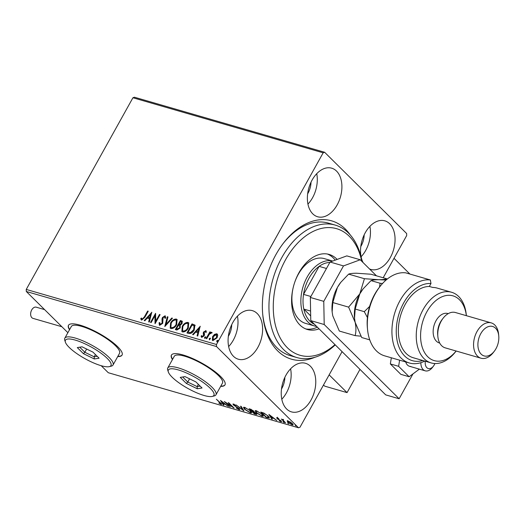 <?xml version="1.0" encoding="UTF-8"?>
<svg xmlns="http://www.w3.org/2000/svg" width="525" height="525" viewBox="0 0 525 525"><rect width="100%" height="100%" fill="white"/><g stroke="black" fill="none" stroke-linecap="round" stroke-linejoin="round"><path stroke-width="0.79" d="M314.915 357.256A72.023 46.797 -73.9 0 1 277.692 350.897A72.023 46.797 -73.9 0 1 262.762 314.816A72.023 46.797 -73.9 0 1 283.546 242.996A72.023 46.797 -73.9 0 1 345.457 229.156A72.023 46.797 -73.9 0 1 350.306 234.983M335.239 344.873A68.959 44.802 -73.9 0 1 296.874 357.564A68.959 44.802 -73.9 0 1 268.938 306.915A68.959 44.802 -73.9 0 1 296.855 237.779A68.959 44.802 -73.9 0 1 335.219 225.087L328.506 223.145A68.959 44.802 106.1 0 0 283.021 243.685M262.684 313.957A68.959 44.802 106.1 0 0 276.898 347.662A68.959 44.802 106.1 0 0 290.161 355.615L296.874 357.564M117.718 356.58A30.647 7.777 -150.9 0 0 122.043 355.11A30.647 7.777 -150.9 0 0 117.646 346.677A30.647 7.777 -150.9 0 0 89.152 328.499A30.647 7.777 -150.9 0 0 68.486 325.297A30.647 7.777 -150.9 0 0 69.517 329.752M68.565 325.172A30.647 7.777 -150.9 0 0 69.661 329.49M220.657 386.374A30.647 7.777 -150.9 0 0 224.982 384.904A30.647 7.777 -150.9 0 0 220.585 376.477A30.647 7.777 -150.9 0 0 192.091 358.293A30.647 7.777 -150.9 0 0 171.426 355.09A30.647 7.777 -150.9 0 0 172.456 359.546M171.504 354.966A30.647 7.777 -150.9 0 0 172.6 359.284M369.541 268.977A25.285 16.426 106.1 0 0 370.768 269.417A25.285 16.426 106.1 0 0 392.155 253.739A25.285 16.426 106.1 0 0 389.688 223.755A25.285 16.426 106.1 0 0 384.825 220.841A25.285 16.426 106.1 0 0 364.809 233.566A25.285 16.426 106.1 0 0 363.07 262.566M257.243 313.556A25.285 16.426 106.1 0 0 252.381 310.642A25.285 16.426 106.1 0 0 230.987 326.314A25.285 16.426 106.1 0 0 233.454 356.298A25.285 16.426 106.1 0 0 238.324 359.218A25.285 16.426 106.1 0 0 259.711 343.54A25.285 16.426 106.1 0 0 257.243 313.556M310.393 366.22A25.285 16.426 106.1 0 0 305.53 363.3A25.285 16.426 106.1 0 0 284.137 378.978A25.285 16.426 106.1 0 0 286.611 408.962A25.285 16.426 106.1 0 0 291.473 411.876A25.285 16.426 106.1 0 0 312.861 396.204A25.285 16.426 106.1 0 0 310.393 366.22M336.538 171.098A25.285 16.426 106.1 0 0 331.675 168.177A25.285 16.426 106.1 0 0 310.282 183.848A25.285 16.426 106.1 0 0 312.749 213.832A25.285 16.426 106.1 0 0 317.612 216.753A25.285 16.426 106.1 0 0 339.006 201.082A25.285 16.426 106.1 0 0 336.538 171.098M214.508 334.359L216.746 333.736L217.757 335.298L217.035 337.818L212.927 340.594L212.33 340.259L212.612 336.545L214.508 334.359L214.81 334.661L217.048 334.038L216.746 333.736M206.161 338.5L209.849 331.872L210.453 332.049L209.908 333.021L211.562 332.233L211.897 332.594L211.214 333.217L209.363 334.202L206.765 338.671L206.161 338.5M209.908 333.021L210.203 333.316L211.87 332.535L211.562 332.233L211.897 332.594M202.066 335.908L202.499 336.847L203.831 335.993L203.556 333.336L203.93 332.259L206.043 330.848L205.741 330.547L206.377 331.826L205.708 332.292L205.321 331.373L204.245 332.095L204.52 334.747L204.146 335.829L201.81 337.378L201.075 336.118L201.757 335.606L202.197 336.545L203.529 335.692L203.247 333.034L203.621 331.957L206.017 330.717M206.01 332.594L205.321 331.373M201.81 337.378L201.41 337.142M201.994 336.42L202.499 336.847L201.994 336.42M188.803 333.473L186.979 332.948L192.025 323.879L194.893 325.093L194.263 329.923C192.892 332.568 191.074 333.749 188.803 333.473M175.33 329.575L180.377 320.512L182.241 321.221L182.044 323.603L180.232 325.316L180.18 327.994L176.899 330.028L175.33 329.575M164.791 326.524L167.324 316.733L167.98 316.923L166.058 324.352L171.793 318.025L172.449 318.216L164.791 326.524M151.134 322.573L150.531 322.396L155.577 313.333L155.728 321.228L159.495 314.468L160.092 314.639L155.052 323.708L154.888 315.827L151.134 322.573M141.638 320.092L140.739 318.623L141.435 318.012L142.15 319.161L144.283 317.067L147.643 311.036L148.247 311.213L144.841 317.33L141.638 320.092L141.212 319.843M141.829 318.918L142.452 319.463L144.592 317.369L147.945 311.338L147.643 311.036M101.213 365.715L108.294 372.73L298.508 427.783L216.503 346.539L26.289 291.48L26.25 289.433L132.937 97.755L134.42 97.217L324.634 152.27L406.639 233.52L406.678 235.567L383.191 277.764M26.25 289.433L216.471 344.492L323.157 152.814L132.937 97.755M151.758 312.231L149.323 322.048L148.667 321.858L149.481 318.721L147.282 318.084L144.861 320.755L144.204 320.565L151.843 312.316M159.692 325.323L159.036 322.829L159.777 322.514L160.164 324.378L162.113 323.157L162.002 318.983L162.461 317.513L165.04 315.801L165.697 317.776L164.916 318.196L164.515 316.726L163.085 317.645L162.711 323.348L159.692 325.323L159.272 325.08M160.105 324.352L160.473 324.68L162.422 323.459L162.113 323.157M162.422 323.459L162.304 319.279L162.763 317.815L165.342 316.103L165.04 315.801L165.401 316.011M164.863 317.048L164.515 316.726M170.605 322.993C171.997 320.394 173.88 319.075 176.256 319.049L177.063 319.502L176.656 324.693C175.252 327.292 173.362 328.591 170.993 328.591L170.212 328.145L170.605 322.993L170.907 323.295C172.305 320.696 174.188 319.377 176.558 319.351L176.256 319.049M182.254 326.36C183.645 323.761 185.528 322.448 187.904 322.416L188.711 322.875L188.304 328.066C186.9 330.665 185.01 331.964 182.641 331.964L181.86 331.518L182.254 326.36L182.556 326.662C183.953 324.063 185.837 322.75 188.206 322.717L187.904 322.416M200.163 326.235L197.728 336.059L197.072 335.869L197.886 332.732L195.681 332.095L193.259 334.766L192.603 334.576L200.248 326.32M205.741 336.906L205.616 337.601L204.691 338.212L204.612 337.306L205.669 336.774M210.361 338.244L210.23 338.933L209.311 339.544L209.226 338.645L210.282 338.113M217.895 340.423L217.763 341.112L216.838 341.723L216.759 340.823L217.816 340.292M342.07 351.645L299.992 427.245L298.508 427.783M287.267 420.879L290.384 422.048L292.353 423.583L293.101 424.902L292.143 424.928L287.93 422.303L287.168 420.971M285.246 422.881L281.361 419.035L282.535 419.77L283.533 419.705L283.303 420.466L285.397 422.605M282.739 419.403L282.535 419.77L282.942 419.442M283.447 419.659L283.303 420.466M277.115 417.756L278.834 418.642L277.633 418.241L278.066 418.983L281.177 420.965L281.026 421.706L279.261 420.827L280.481 421.214L280.593 420.807L277.777 419.081L276.99 418.432L277.115 417.756L276.596 417.769M277.751 418.018L277.574 418.589M281.597 421.693L281.026 421.706L281.315 421.188L280.901 421.043M280.481 421.214L280.731 420.571M267.881 417.854L266.063 417.329L260.748 412.066L263.99 413.136L268.295 416.161L269.397 417.933L267.881 417.854L268.098 417.473M254.415 413.956L249.099 408.693L253.332 410.839L253.726 411.751L256.325 413.451L256.869 414.415L254.415 413.956L254.599 413.628M243.869 410.904L236.047 404.913L242.642 409.651L240.509 406.206L241.165 406.396L243.908 410.839M230.213 406.954L224.3 401.513L232.181 406.573L228.211 402.649L228.815 402.819L234.13 408.089L226.262 403.036L230.213 406.954M220.434 403.837L219.903 402.721L216.366 399.217L220.559 402.951C221.76 403.974 221.904 404.453 220.986 404.381L218.794 403.023L220.434 403.837L221.064 403.298M221.648 404.375L220.986 404.381L221.274 403.863L220.841 403.705M67.876 332.686L26.289 291.48M220.48 400.411L228.408 406.429L225.245 404.322L223.046 403.686L223.945 405.136L223.289 404.946L220.48 400.411M239.039 409.605L236.119 407.945L238.455 409.054L238.645 408.476L233.336 404.906L233.494 404.079L235.909 405.412L234.032 404.617L233.914 405.057L239.256 408.66L239.761 409.579L239.039 409.605L239 408.975M238.455 409.054L238.783 408.233M232.864 404.106L233.494 404.079M234.176 404.355L233.914 405.057M244.552 409.257L243.456 407.387L244.709 407.328L250.55 410.977L251.619 412.827L250.346 412.873L244.552 409.257L244.716 408.962M256.2 412.63L255.104 410.76L256.358 410.694L262.198 414.343L263.268 416.2L261.995 416.246L256.2 412.63L256.364 412.335M268.885 414.415L276.806 420.44L273.643 418.327L271.445 417.69L272.344 419.147L271.688 418.957L268.885 414.415M283.106 421.693L283.907 422.54L283.021 421.667M287.726 423.032L288.527 423.878L287.641 422.999M295.26 425.211L296.054 426.057L295.168 425.178M360.787 246.527A16.091 10.454 106.1 0 0 364.166 234.859M228.342 336.335A16.091 10.454 106.1 0 0 231.722 324.66M281.492 388.992A16.091 10.454 106.1 0 0 284.872 377.317M307.637 193.869A16.091 10.454 106.1 0 0 311.017 182.195M216.471 344.492L216.503 346.539M324.634 152.27L323.157 152.814M307.939 204.1A25.285 16.426 106.1 0 0 316.733 173.703M281.794 399.23A25.285 16.426 106.1 0 0 290.594 368.826M228.644 346.566A25.285 16.426 106.1 0 0 237.444 316.168M361.088 256.764A25.285 16.426 106.1 0 0 369.889 226.367M220.802 386.118A30.647 7.777 -150.9 0 0 225.054 384.773M117.862 356.317A30.647 7.777 -150.9 0 0 122.108 354.979M223.23 403.351L223.046 403.686M223.545 404.493L223.289 404.946M223.079 403.627L222.843 403.239M221.845 401.632L221.583 401.205M224.444 403.705L221.812 401.691L222.757 403.22L224.562 403.489M233.737 404.493L233.336 404.906M233.625 404.388L233.31 404.033M239.682 409.159L239.328 409.087M243.16 409.625L242.806 409.349M242.898 409.192L242.642 409.651M244.237 408.083L243.731 407.21M251.646 412.479L250.727 412.381M250.596 412.427L250.346 412.873M250.09 410.543L245.28 407.873L244.269 407.938L245.155 409.428L249.782 412.328L250.825 412.289L251.147 411.626M244.67 407.315L244.269 407.938M250.825 412.289L249.946 410.799M256.784 414.002L256.272 413.89L255.983 414.409M254.113 411.548L253.089 411.206M250.871 409.585L250.248 409.408L251.954 411.095L252.735 410.675L251.035 409.297M250.432 409.08L250.248 409.408M252.873 410.432L253.083 411.265L253.372 410.747M252.801 411.725L254.474 413.595L256.056 413.877L252.801 411.725L253.03 411.305M252.689 411.292L252.499 411.633M255.885 411.449L255.38 410.583M263.294 415.852L262.375 415.754M262.244 415.8L261.995 416.246M261.739 413.91L256.928 411.246L255.918 411.311L256.804 412.801L261.424 415.702L262.474 415.656L262.795 414.993M256.318 410.688L255.918 411.311M262.474 415.656L261.594 414.173M266.247 417.001L266.063 417.329M269.377 417.565L268.492 417.428M262.08 412.447L261.896 412.781L266.123 416.962L268.249 417.487L268.866 416.771M264.318 413.293L261.896 412.781M267.835 415.721L264.173 413.542M268.249 417.487L267.691 415.984M271.628 417.362L271.445 417.69M271.943 418.497L271.688 418.957M271.478 417.631L271.241 417.25M270.25 415.642L269.981 415.209M272.842 417.716L270.211 415.702L271.156 417.224L272.967 417.493M277.469 418.097L276.99 418.432M277.279 417.913L277.403 417.237M283.329 419.396L283.041 419.915L282.673 419.527M293.075 424.522L292.432 424.41L292.143 424.928M288.218 421.785L287.424 420.591M292.642 423.905L292.353 424.423L291.749 423.413L288.599 421.411L287.943 421.444L288.54 422.481L291.664 424.449L292.353 424.423M141.376 319.981L140.739 318.623M141.041 318.918L141.586 318.445M149.021 321.963L149.782 319.023L149.481 318.721M144.664 320.696L151.679 312.952M148.057 317.231L150.045 318.019L150.898 314.731L150.59 314.429L148.057 317.231L149.743 317.717L150.59 314.429M150.938 322.514L155.702 313.95M159.495 314.468L159.797 314.764L156.03 321.53L155.728 321.228M155.216 323.407L154.888 315.827M159.429 325.205L159.036 322.829M159.338 323.131L159.712 322.973M165.218 318.498L164.817 317.028M165.27 326.13L167.626 317.034L167.324 316.733M171.793 318.025L172.095 318.327L166.359 324.653L166.058 324.352M176.558 319.351L177.201 319.666M170.376 328.283L170.907 323.295M171.052 327.442L171.8 327.954C173.709 327.967 175.232 326.918 176.354 324.817L176.485 320.486M176.052 324.516L176.341 320.322L175.763 319.988C173.847 320.014 172.331 321.07 171.209 323.164L170.881 327.305L171.491 327.652C173.407 327.666 174.923 326.616 176.052 324.516L176.354 324.817M175.737 329.693L180.685 320.814L180.377 320.512M180.685 320.814L182.372 321.385M179.878 328.118L179.53 325.927L178.329 325.447L176.452 328.821L177.443 329.319L179.878 328.118L179.655 326.045M181.735 323.741L181.086 321.799L180.462 321.615L178.848 324.522L179.458 324.909L181.735 323.741L181.394 322.094M181.086 321.799L181.657 322.199M179.458 324.909L179.156 324.608L181.427 323.439M177.443 329.319L177.142 329.017L179.576 327.817M176.452 328.821L177.142 329.017M188.206 322.717L188.849 323.033M182.024 331.656L182.556 326.662M182.7 330.816L183.442 331.327C185.358 331.334 186.88 330.291 188.002 328.191L188.134 323.859M187.701 327.889L187.989 323.689L187.412 323.354C185.496 323.387 183.98 324.443 182.857 326.53L182.529 330.678L183.14 331.026C185.056 331.039 186.572 329.989 187.701 327.889L188.002 328.191M187.386 333.067L192.334 324.181L192.025 323.879M192.334 324.181L195.202 325.395M188.101 332.194L190.792 332.916L193.961 330.048L194.401 326.156L192.111 324.988L188.101 332.194L190.49 332.614L193.659 329.746L194.099 325.854M197.426 335.974L198.188 333.027L197.886 332.732M193.062 334.707L200.084 326.963M196.455 331.236L198.443 332.023L199.297 328.735L198.995 328.44L196.455 331.236L198.142 331.728L198.995 328.44M201.58 337.28L201.075 336.118M201.377 336.42L201.817 336.092M204.993 338.507L204.612 337.306M204.914 337.608L205.833 336.998M206.568 338.618L210.151 332.174L209.849 331.872M211.87 332.535L212.198 332.896M209.613 339.846L209.226 338.645M209.534 338.947L210.453 338.336M217.048 334.038L217.462 334.228M212.494 340.397L212.612 336.545M212.92 336.84L214.81 334.661M213.143 339.682L213.682 340.082L216.733 337.956L216.595 334.852M216.733 337.956L216.287 334.55L216.805 334.937M213.682 340.082L213.38 339.78L216.425 337.654M216.287 334.55L213.216 336.722L213.281 339.852M217.147 342.024L216.759 340.823M217.061 341.125L217.987 340.515M359.979 369.39L347.051 392.615L324.673 386.137L323.512 384.989M347.051 392.615L329.142 374.87M425.329 361.239A7.665 4.981 106.1 0 0 427.494 368.176A7.665 4.981 106.1 0 0 433.414 366.174A7.665 4.981 106.1 0 0 433.558 365.977A7.665 4.981 106.1 0 0 434.884 363.53M433.414 366.174L432.364 367.533A10.73 6.969 -73.9 0 1 425.211 370.827A10.73 6.969 -73.9 0 1 420.866 362.683M409.913 274.057L394.019 258.313M61.858 326.727L32.996 318.373A5.821 3.787 -73.9 0 1 31.874 317.697A5.821 3.787 -73.9 0 1 31.303 310.793A5.821 3.787 -73.9 0 1 36.232 307.184L44.572 309.599M405.694 361.935A10.73 6.969 106.1 0 0 409.546 366.292A10.73 6.969 106.1 0 0 410.812 366.476M399.617 360.176L398.613 366.319L390.337 363.923L400.857 374.351L409.139 376.747L419.377 369.141M398.613 366.319L409.139 376.747M391.342 357.781L390.337 363.923M376.438 275.809L360.248 259.77L343.494 265.912L323.767 301.35L324.207 324.522L399.131 398.764L412.972 373.898M343.494 265.912L330.067 262.027L310.341 297.465L323.767 301.35M330.067 262.027L346.822 255.885L360.248 259.77M324.207 324.522L310.78 320.637L385.704 394.879L399.131 398.764M310.78 320.637L310.341 297.465M361.745 261.253A65.894 42.814 106.1 0 0 299.946 240.811A65.894 42.814 106.1 0 0 276.819 330.074A65.894 42.814 106.1 0 0 334.996 344.63M335.219 225.087A68.959 44.802 -73.9 0 1 361.968 261.476M316.608 326.412A33.712 21.906 -73.9 0 1 314.508 325.973A33.712 21.906 -73.9 0 1 308.024 322.081A33.712 21.906 -73.9 0 1 304.566 282.502A33.712 21.906 -73.9 0 1 332.706 261.063L324.306 258.615A33.712 21.906 106.1 0 0 305.543 264.823A33.712 21.906 106.1 0 0 294.715 282.319M293.199 287.543A33.712 21.906 106.1 0 0 305.557 323.38L314.508 325.973M305.773 328.932A39.073 25.39 106.1 0 0 317.389 327.187M319.069 328.853A39.073 25.39 -73.9 0 1 307.42 329.503A39.073 25.39 -73.9 0 1 291.592 300.805A39.073 25.39 -73.9 0 1 307.414 261.627A39.073 25.39 -73.9 0 1 329.149 254.435A39.073 25.39 -73.9 0 1 337.142 259.429M335.219 260.137A39.073 25.39 106.1 0 0 327.449 254.041M329.825 262.461A32.182 20.908 106.1 0 0 329.766 262.467A32.182 20.908 106.1 0 0 319.128 266.365L303.535 294.381A32.182 20.908 106.1 0 0 303.811 309.087A32.182 20.908 106.1 0 0 309.862 321.11A32.182 20.908 106.1 0 0 314.403 324.227M310.597 311.056L303.811 309.087L310.688 315.906M326.471 268.485L319.128 266.365A32.182 20.908 106.1 0 0 303.535 294.381L310.872 296.507M367.533 329.411L367.369 327.705A39.841 25.889 -73.9 0 1 378.873 287.976L379.916 286.624A42.906 27.877 106.1 0 0 367.533 329.411A42.906 27.877 106.1 0 0 376.425 350.903A42.906 27.877 106.1 0 0 384.681 355.858L409.297 362.978A42.906 27.877 -73.9 0 1 393.875 316.135A42.906 27.877 -73.9 0 1 430.356 279.976L405.74 272.849A42.906 27.877 106.1 0 0 379.916 286.624M456.14 351.015L455.68 351.612A36.776 23.894 -73.9 0 1 431.143 362.919A36.776 23.894 -73.9 0 1 424.069 358.68A36.776 23.894 -73.9 0 1 420.479 315.066A36.776 23.894 -73.9 0 1 451.592 292.267A36.776 23.894 -73.9 0 1 458.673 296.513A36.776 23.894 -73.9 0 1 466.298 314.934L466.364 315.689A33.712 21.906 106.1 0 0 459.467 299.749A33.712 21.906 106.1 0 0 426.904 311.692A33.712 21.906 106.1 0 0 427.75 356.738A33.712 21.906 106.1 0 0 456.127 351.008M491.236 322.888L455.431 312.519A18.388 11.95 106.1 0 0 443.166 318.176A18.388 11.95 106.1 0 0 437.857 336.512A18.388 11.95 106.1 0 0 441.669 345.726A18.388 11.95 106.1 0 0 445.207 347.852L481.012 358.214A18.388 11.95 -73.9 0 1 477.474 356.088A18.388 11.95 -73.9 0 1 475.683 334.281A18.388 11.95 -73.9 0 1 491.236 322.888A18.388 11.95 -73.9 0 1 494.78 325.008A18.388 11.95 -73.9 0 1 498.592 334.222L498.75 335.921A15.323 9.955 106.1 0 0 495.574 328.243A15.323 9.955 106.1 0 0 480.769 333.67A15.323 9.955 106.1 0 0 481.156 354.145A15.323 9.955 106.1 0 0 494.327 351.205A15.323 9.955 106.1 0 0 498.75 335.921M494.327 351.205L493.283 352.557A18.388 11.95 -73.9 0 1 481.012 358.214M448.238 313.628L447.864 313.523A15.323 9.955 106.1 0 0 434.903 323.019A15.323 9.955 106.1 0 0 436.4 341.191A15.323 9.955 106.1 0 0 439.346 342.963L439.714 343.068M430.356 279.976L430.979 283.513L429.338 286.466A36.776 23.894 106.1 0 0 401.389 313.018A36.776 23.894 106.1 0 0 406.166 353.496A36.776 23.894 106.1 0 0 413.241 357.742L431.143 362.919M424.797 361.082A42.906 27.877 -73.9 0 1 409.297 362.978M430.979 283.513A39.841 25.889 106.1 0 0 396.559 325.572A39.841 25.889 106.1 0 0 422.802 360.511M429.338 286.466L432.692 287.438A36.776 23.894 -73.9 0 1 437.049 288.054L451.592 292.267M443.166 318.176L442.122 319.528A15.323 9.955 106.1 0 0 437.699 334.812L437.857 336.512M364.422 278.709L348.626 274.135C350.044 273.558 352.669 273.256 356.501 273.23L370.958 274.227L386.761 278.795C385.337 279.379 382.712 279.681 378.879 279.707L364.422 278.709L359.809 293.869L348.613 307.125L355.156 322.33C356.18 327.318 356.167 331.754 355.13 335.626L360.931 336.177M355.13 335.626L339.327 331.052L332.778 315.853L332.141 311.922L332.811 302.551L337.431 287.392L340.738 282.397L348.626 274.135M348.613 307.125L332.811 302.551M363.116 288.875L362.906 289.15A29.118 18.92 106.1 0 0 359.809 293.869A29.118 18.92 106.1 0 0 354.5 318.183A29.118 18.92 106.1 0 0 354.519 318.412L355.189 309.028L359.809 293.869L363.116 288.875L371.004 280.613C372.422 280.035 375.047 279.733 378.879 279.707L386.092 280.035M340.738 282.397L340.522 282.673A29.118 18.92 106.1 0 0 337.431 287.392A29.118 18.92 106.1 0 0 332.122 311.706A29.118 18.92 106.1 0 0 332.135 311.824M369.751 339.859L361.705 337.529L355.156 322.33L354.5 318.183M369.613 306.429L364.278 311.66L367.428 317.533M382.541 283.493L380.087 283.244L379.503 287.155M380.087 283.244L371.004 280.613M364.278 311.66L355.189 309.028M172.121 377.186A26.053 6.608 -150.9 0 0 193.325 391.263A26.053 6.608 -150.9 0 0 212.264 396.428A26.053 6.608 -150.9 0 0 210.164 388.198A26.053 6.608 -150.9 0 0 183.028 371.536A26.053 6.608 -150.9 0 0 168.335 371.982A26.053 6.608 -150.9 0 0 172.121 377.186M168.335 371.982L167.711 370.053A27.582 7.002 29.1 0 1 167.764 367.979A27.582 7.002 29.1 0 1 186.362 370.86A27.582 7.002 29.1 0 1 212.002 387.227A27.582 7.002 29.1 0 1 215.965 394.807A27.582 7.002 29.1 0 1 214.226 395.942L212.264 396.428M215.965 394.807L222.449 383.152A27.582 7.002 -150.9 0 0 218.492 375.565A27.582 7.002 -150.9 0 0 192.852 359.205A27.582 7.002 -150.9 0 0 174.248 356.324L167.764 367.979M195.904 381.918L202.04 387.995L197.282 388.769L186.375 383.46L180.239 377.383L185.003 376.609L195.904 381.918M189.571 378.833L187.779 382.056L197.124 386.603L200.143 386.118M198.371 384.359L197.124 386.603L197.282 388.769M182.661 376.989L187.779 382.056L186.375 383.46M69.175 347.392A26.053 6.608 -150.9 0 0 90.385 361.469A26.053 6.608 -150.9 0 0 109.318 366.634A26.053 6.608 -150.9 0 0 107.225 358.398A26.053 6.608 -150.9 0 0 80.089 341.742A26.053 6.608 -150.9 0 0 65.389 342.182A26.053 6.608 -150.9 0 0 69.175 347.392M65.389 342.182L64.772 340.259A27.582 7.002 29.1 0 1 64.818 338.185A27.582 7.002 29.1 0 1 83.422 341.066A27.582 7.002 29.1 0 1 109.062 357.427A27.582 7.002 29.1 0 1 113.019 365.013A27.582 7.002 29.1 0 1 111.287 366.148L109.318 366.634M113.019 365.013L119.51 353.358A27.582 7.002 -150.9 0 0 115.546 345.772A27.582 7.002 -150.9 0 0 89.906 329.411A27.582 7.002 -150.9 0 0 71.308 326.53L64.818 338.185M92.964 352.124L99.1 358.201L94.336 358.975L83.436 353.666L77.3 347.589L82.064 346.815L92.964 352.124M86.632 349.04L84.84 352.262L94.178 356.81L97.204 356.324M95.432 354.565L94.178 356.81L94.336 358.975M79.721 347.196L84.84 352.262L83.436 353.666M238.96 409.034L239.249 408.522M233.664 404.624L233.953 404.106M256.056 413.877L256.344 413.359M277.384 418.248L277.673 417.729M280.809 421.208L281.098 420.689M287.943 421.444L288.225 420.925M425.211 370.827L409.546 366.292"/></g></svg>
